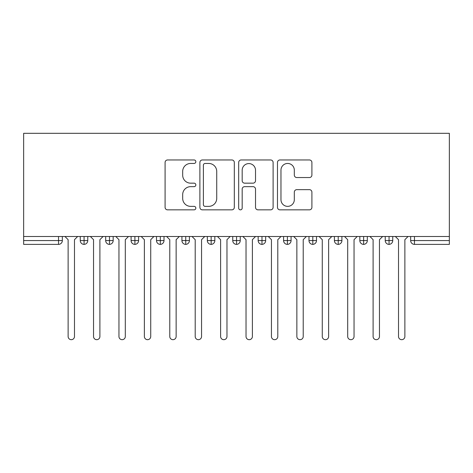 <?xml version="1.0" encoding="UTF-8"?>
<svg xmlns="http://www.w3.org/2000/svg" width="473" height="473" viewBox="0 0 473 473"><rect width="100%" height="100%" fill="white"/><g stroke="black" fill="none" stroke-linecap="round" stroke-linejoin="round"><path stroke-width="0.71" d="M195.84 161.707A1.744 1.744 0 0 0 194.09 159.963L167.584 159.963A2.495 2.495 0 0 0 165.089 162.458L165.089 207.357A2.495 2.495 0 0 0 167.584 209.852L194.09 209.852A1.744 1.744 0 0 0 195.84 208.108A1.744 1.744 0 0 0 194.09 206.364L190.66 206.364A7.982 7.982 0 0 1 182.679 198.376L182.679 194.639A7.982 7.982 0 0 1 190.66 186.652L194.09 186.652A1.744 1.744 0 0 0 195.84 184.908A1.744 1.744 0 0 0 194.09 183.163L190.66 183.163A7.982 7.982 0 0 1 182.679 175.181L182.679 171.439A7.982 7.982 0 0 1 190.66 163.451L194.09 163.451A1.744 1.744 0 0 0 195.84 161.707M309.407 177.546A2.495 2.495 0 0 0 311.902 175.051L311.902 162.458A2.495 2.495 0 0 0 309.407 159.963L279.969 159.963A2.495 2.495 0 0 0 277.474 162.458L277.474 207.357A2.495 2.495 0 0 0 279.969 209.852L309.407 209.852A2.495 2.495 0 0 0 311.902 207.357L311.902 192.144A2.495 2.495 0 0 0 309.407 189.649L296.808 189.649A2.495 2.495 0 0 0 294.312 192.144L294.312 199.689A6.675 6.675 0 0 1 287.643 206.364A6.675 6.675 0 0 1 280.968 199.689L280.968 170.126A6.675 6.675 0 0 1 287.643 163.451A6.675 6.675 0 0 1 294.312 170.126L294.312 175.051A2.495 2.495 0 0 0 296.808 177.546L309.407 177.546M23.65 236.5L23.65 133.315L449.35 133.315L449.35 236.5L23.65 236.5L23.65 240.568L58.534 240.568L58.534 236.5M234.318 162.458A2.495 2.495 0 0 0 231.823 159.963L202.385 159.963A2.495 2.495 0 0 0 199.89 162.458L199.89 207.357A2.495 2.495 0 0 0 202.385 209.852L231.823 209.852A2.495 2.495 0 0 0 234.318 207.357L234.318 162.458M241.177 159.963L270.615 159.963A2.495 2.495 0 0 1 273.11 162.458L273.11 207.357A2.495 2.495 0 0 1 270.615 209.852L258.016 209.852A2.495 2.495 0 0 1 255.521 207.357L255.521 189.147A2.495 2.495 0 0 0 253.025 186.652L244.671 186.652A2.495 2.495 0 0 0 242.176 189.147L242.176 208.108A1.744 1.744 0 0 1 240.432 209.852A1.744 1.744 0 0 1 238.682 208.108L238.682 162.458A2.495 2.495 0 0 1 241.177 159.963M62.341 236.5L62.341 240.568A3.814 3.814 0 0 1 58.534 244.381L23.65 244.381L23.65 240.568M449.35 244.381L414.466 244.381A3.814 3.814 0 0 1 410.659 240.568L410.659 236.5L410.659 240.568A3.814 3.814 0 0 0 414.466 244.381L414.466 240.568L449.35 240.568L449.35 244.381M449.35 236.5L449.35 240.568M84.076 244.381A3.814 3.814 0 0 1 80.262 240.568L80.262 236.5L80.262 240.568A3.814 3.814 0 0 0 84.076 244.381A3.814 3.814 0 0 0 87.759 240.568L87.759 236.5L87.759 240.568A3.814 3.814 0 0 1 84.076 244.381L84.076 240.568L87.759 240.568M84.076 236.5L84.076 240.568L80.262 240.568M58.534 244.381A3.814 3.814 0 0 0 62.341 240.568A3.814 3.814 0 0 1 58.534 244.381L58.534 240.568L62.341 240.568M109.488 236.5L109.488 240.568L105.674 240.568L105.674 236.5L105.674 240.568A3.814 3.814 0 0 0 109.488 244.381A3.814 3.814 0 0 0 113.171 240.568L113.171 236.5L113.171 240.568A3.814 3.814 0 0 1 109.488 244.381A3.814 3.814 0 0 1 105.674 240.568A3.814 3.814 0 0 0 109.488 244.381L109.488 240.568L113.171 240.568M134.906 236.5L134.906 240.568L131.092 240.568L131.092 236.5L131.092 240.568A3.814 3.814 0 0 0 134.906 244.381A3.814 3.814 0 0 0 138.589 240.568L138.589 236.5L138.589 240.568A3.814 3.814 0 0 1 134.906 244.381A3.814 3.814 0 0 1 131.092 240.568A3.814 3.814 0 0 0 134.906 244.381L134.906 240.568L138.589 240.568M160.317 236.5L160.317 244.381A3.814 3.814 0 0 1 156.504 240.568L156.504 236.5L156.504 240.568A3.814 3.814 0 0 0 160.317 244.381A3.814 3.814 0 0 0 164.007 240.568L164.007 236.5M185.735 236.5L185.735 244.381A3.814 3.814 0 0 1 181.922 240.568A3.814 3.814 0 0 0 185.735 244.381A3.814 3.814 0 0 1 181.922 240.568L181.922 236.5M189.419 236.5L189.419 240.568A3.814 3.814 0 0 1 185.735 244.381A3.814 3.814 0 0 0 189.419 240.568L181.922 240.568M211.147 236.5L211.147 240.568L207.334 240.568L207.334 236.5L207.334 240.568A3.814 3.814 0 0 0 211.147 244.381A3.814 3.814 0 0 0 214.837 240.568L214.837 236.5L214.837 240.568A3.814 3.814 0 0 1 211.147 244.381A3.814 3.814 0 0 1 207.334 240.568A3.814 3.814 0 0 0 211.147 244.381L211.147 240.568L214.837 240.568M236.565 244.381A3.814 3.814 0 0 1 232.751 240.568L232.751 236.5L232.751 240.568A3.814 3.814 0 0 0 236.565 244.381A3.814 3.814 0 0 0 240.249 240.568L240.249 236.5L240.249 240.568A3.814 3.814 0 0 1 236.565 244.381L236.565 240.568L240.249 240.568M261.977 236.5L261.977 240.568L258.163 240.568L258.163 236.5L258.163 240.568A3.814 3.814 0 0 0 261.977 244.381A3.814 3.814 0 0 0 265.666 240.568L265.666 236.5L265.666 240.568A3.814 3.814 0 0 1 261.977 244.381A3.814 3.814 0 0 1 258.163 240.568A3.814 3.814 0 0 0 261.977 244.381L261.977 240.568L265.666 240.568M287.395 236.5L287.395 244.381A3.814 3.814 0 0 1 283.581 240.568L283.581 236.5L283.581 240.568A3.814 3.814 0 0 0 287.395 244.381A3.814 3.814 0 0 0 291.078 240.568L291.078 236.5M312.807 236.5L312.807 244.381A3.814 3.814 0 0 1 308.993 240.568L308.993 236.5L308.993 240.568A3.814 3.814 0 0 0 312.807 244.381A3.814 3.814 0 0 0 316.496 240.568L316.496 236.5M338.225 236.5L338.225 244.381A3.814 3.814 0 0 1 334.411 240.568L334.411 236.5L334.411 240.568A3.814 3.814 0 0 0 338.225 244.381A3.814 3.814 0 0 0 341.908 240.568L341.908 236.5M363.636 236.5L363.636 240.568L359.829 240.568L359.829 236.5L359.829 240.568A3.814 3.814 0 0 0 363.636 244.381A3.814 3.814 0 0 0 367.326 240.568L367.326 236.5L367.326 240.568A3.814 3.814 0 0 1 363.636 244.381A3.814 3.814 0 0 1 359.829 240.568A3.814 3.814 0 0 0 363.636 244.381L363.636 240.568L367.326 240.568M389.054 236.5L389.054 240.568L385.241 240.568L385.241 236.5L385.241 240.568A3.814 3.814 0 0 0 389.054 244.381A3.814 3.814 0 0 0 392.738 240.568L392.738 236.5L392.738 240.568A3.814 3.814 0 0 1 389.054 244.381A3.814 3.814 0 0 1 385.241 240.568A3.814 3.814 0 0 0 389.054 244.381L389.054 240.568L392.738 240.568M236.565 236.5L236.565 240.568L232.751 240.568M205.128 163.451A1.744 1.744 0 0 0 203.384 165.201L203.384 204.614A1.744 1.744 0 0 0 205.128 206.364L208.747 206.364A7.982 7.982 0 0 0 216.729 198.376L216.729 171.439A7.982 7.982 0 0 0 208.747 163.451L205.128 163.451M255.521 170.25A6.675 6.675 0 0 0 248.851 163.581A6.675 6.675 0 0 0 242.176 170.25L242.176 180.668A2.495 2.495 0 0 0 244.671 183.163L253.025 183.163A2.495 2.495 0 0 0 255.521 180.668L255.521 170.25M68.124 336.51L68.124 239.675L68.124 336.51A3.175 3.175 0 0 0 71.305 339.685A3.175 3.175 0 0 0 74.48 336.51L74.48 239.675L74.48 336.51M77.655 236.5L74.48 239.675M68.124 239.675L64.949 236.5M93.542 336.51L93.542 239.675L93.542 336.51A3.175 3.175 0 0 0 96.717 339.685A3.175 3.175 0 0 0 99.898 336.51L99.898 239.675L99.898 336.51M118.954 336.51L118.954 239.675L118.954 336.51A3.175 3.175 0 0 0 122.135 339.685A3.175 3.175 0 0 0 125.31 336.51L125.31 239.675L125.31 336.51M144.371 336.51L144.371 239.675L144.371 336.51A3.175 3.175 0 0 0 147.546 339.685A3.175 3.175 0 0 0 150.727 336.51L150.727 239.675L150.727 336.51M169.783 336.51L169.783 239.675L169.783 336.51A3.175 3.175 0 0 0 172.964 339.685A3.175 3.175 0 0 0 176.139 336.51L176.139 239.675L176.139 336.51M103.073 236.5L99.898 239.675M93.542 239.675L90.367 236.5M128.485 236.5L125.31 239.675M118.954 239.675L115.779 236.5M153.902 236.5L150.727 239.675M144.371 239.675L141.196 236.5M179.314 236.5L176.139 239.675M169.783 239.675L166.608 236.5M195.201 336.51L195.201 239.675L195.201 336.51A3.175 3.175 0 0 0 198.376 339.685A3.175 3.175 0 0 0 201.557 336.51L201.557 239.675L201.557 336.51M204.732 236.5L201.557 239.675M195.201 239.675L192.026 236.5M220.613 336.51L220.613 239.675L220.613 336.51A3.175 3.175 0 0 0 223.794 339.685A3.175 3.175 0 0 0 226.969 336.51L226.969 239.675L226.969 336.51M246.031 336.51L246.031 239.675L246.031 336.51A3.175 3.175 0 0 0 249.206 339.685A3.175 3.175 0 0 0 252.387 336.51L252.387 239.675L252.387 336.51M271.443 336.51L271.443 239.675L271.443 336.51A3.175 3.175 0 0 0 274.624 339.685A3.175 3.175 0 0 0 277.799 336.51L277.799 239.675L277.799 336.51M230.144 236.5L226.969 239.675M220.613 239.675L217.438 236.5M255.562 236.5L252.387 239.675M246.031 239.675L242.856 236.5M280.974 236.5L277.799 239.675M271.443 239.675L268.268 236.5M296.861 336.51L296.861 239.675L296.861 336.51A3.175 3.175 0 0 0 300.036 339.685A3.175 3.175 0 0 0 303.217 336.51L303.217 239.675L303.217 336.51M306.392 236.5L303.217 239.675M296.861 239.675L293.686 236.5M322.273 336.51L322.273 239.675L322.273 336.51A3.175 3.175 0 0 0 325.454 339.685A3.175 3.175 0 0 0 328.629 336.51L328.629 239.675L328.629 336.51M331.804 236.5L328.629 239.675M322.273 239.675L319.098 236.5M347.69 336.51L347.69 239.675L347.69 336.51A3.175 3.175 0 0 0 350.865 339.685A3.175 3.175 0 0 0 354.046 336.51L354.046 239.675L354.046 336.51M357.221 236.5L354.046 239.675M347.69 239.675L344.515 236.5M373.102 336.51L373.102 239.675L373.102 336.51A3.175 3.175 0 0 0 376.283 339.685A3.175 3.175 0 0 0 379.458 336.51L379.458 239.675L379.458 336.51M382.633 236.5L379.458 239.675M373.102 239.675L369.927 236.5M398.52 336.51L398.52 239.675L398.52 336.51A3.175 3.175 0 0 0 401.695 339.685A3.175 3.175 0 0 0 404.876 336.51L404.876 239.675L404.876 336.51M408.051 236.5L404.876 239.675M398.52 239.675L395.345 236.5M414.466 236.5L414.466 240.568L410.659 240.568A3.814 3.814 0 0 0 414.466 244.381M156.504 240.568A3.814 3.814 0 0 0 160.317 244.381A3.814 3.814 0 0 0 164.007 240.568L156.504 240.568M283.581 240.568A3.814 3.814 0 0 0 287.395 244.381A3.814 3.814 0 0 0 291.078 240.568L283.581 240.568M308.993 240.568A3.814 3.814 0 0 0 312.807 244.381A3.814 3.814 0 0 0 316.496 240.568L308.993 240.568M334.411 240.568A3.814 3.814 0 0 0 338.225 244.381A3.814 3.814 0 0 0 341.908 240.568L334.411 240.568"/></g></svg>
